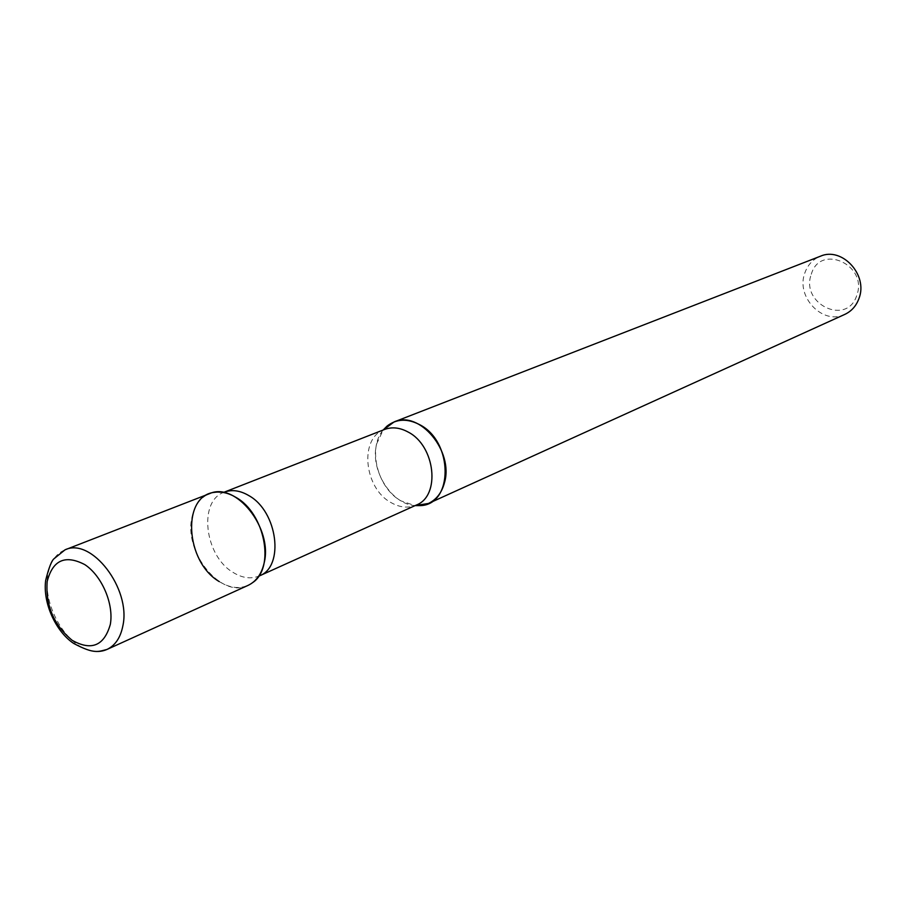 <?xml version="1.0" encoding="UTF-8"?>
<svg xmlns="http://www.w3.org/2000/svg" width="906" height="906" viewBox="0 0 906 906"><rect width="100%" height="100%" fill="white"/><g stroke="black" fill="none" stroke-linecap="round" stroke-linejoin="round"><path stroke-width="0.68" stroke-dasharray="4.53 3.4" d="M248.029 585.401C221.63 599.24 183.612 552.694 191.902 517.564C194.405 505.537 200.237 497.587 209.422 493.702M376.636 443.895L383.215 429.976C367.383 448.096 377.519 488.141 400.973 500.882L415.061 505.616C391.233 504.28 369.739 469.568 376.636 443.895M844.834 314.382C823.044 325.526 795.683 297.1 804.766 273.159C807.597 265.005 812.795 259.376 820.36 256.239M811.289 274.246C820.089 243.08 868.367 264.982 856.77 295.401C847.189 326.398 800.089 303.974 811.289 274.246M219.218 581.573C231.676 589.16 242.853 589.489 252.763 582.547L258.64 576.273M89.241 650.293C64.677 644.053 42.525 603.645 47.803 575.027C50.023 562.173 55.764 553.77 65.028 549.829M384.518 429.478C359.07 437.87 363.85 488.175 391.052 502.604C399.886 507.609 408.312 508.425 416.341 505.05M224.235 492.185C198.052 500.735 204.462 555.854 233.114 572.433C242.423 578.175 251.211 579.319 259.467 575.865M223.374 492.49L214.767 492.309"/><path stroke-width="1.36" d="M65.028 549.829L54.394 558.436C51.789 560.123 48.89 567.416 45.685 580.304C42.65 602.445 55.413 631.233 73.601 643.385C94.586 654.63 98.471 651.471 106.976 649.455C115.266 645.48 120.566 637.586 122.876 625.786C131.2 588.707 91.37 537.032 65.028 549.829L209.422 493.702C235.549 481.233 273.148 528.277 264.144 562.954C261.608 573.996 256.239 581.482 248.029 585.401L106.976 649.455C101.574 651.844 95.662 652.127 89.241 650.293M383.215 429.976L394.11 421.924C419.467 410.033 453.997 451.301 444.45 482.773C441.732 492.785 436.398 499.682 428.436 503.464L415.061 505.616L420.441 505.616C453.544 504.653 453.408 441.539 419.625 424.665C407.326 418.289 396.454 418.776 386.987 426.148L383.215 429.976M394.11 421.924L820.36 256.239C841.946 246.455 868.288 274.937 859.001 298.391C856.306 305.866 851.583 311.188 844.834 314.382L428.436 503.464M252.763 582.547C275.209 567.564 264.914 513.543 236.217 497.541C228.89 493.113 221.732 491.369 214.767 492.309C181.347 495.208 185.198 561.856 219.218 581.573M47.146 581.629C52.639 560.089 65.187 554.415 84.779 564.597C101.936 575.797 114.043 604.2 110.306 624.472C104.156 645.831 91.449 651.12 72.163 640.316C53.85 625.083 45.515 605.514 47.146 581.629M420.441 505.616L416.341 505.05C440.769 495.956 435.39 445.831 408.142 432.049C399.886 427.553 392.004 426.692 384.518 429.478L223.374 492.49M416.341 505.05L259.467 575.865C284.665 566.658 277.678 511.482 248.901 495.639C240.169 490.474 231.947 489.331 224.235 492.185M259.467 575.865L258.64 576.273M386.987 426.148L384.518 429.478"/></g></svg>
